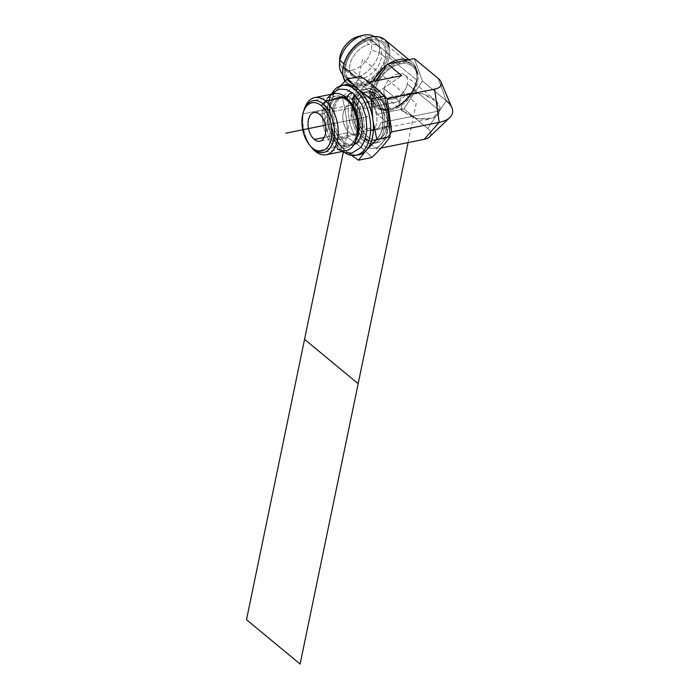 <?xml version="1.0" encoding="UTF-8"?>
<svg xmlns="http://www.w3.org/2000/svg" width="699" height="699" viewBox="0 0 699 699"><rect width="100%" height="100%" fill="white"/><g stroke="black" fill="none" stroke-linecap="round" stroke-linejoin="round"><path stroke-width="0.52" stroke-dasharray="3.5 2.62" d="M368.871 82.255L367.552 82.517L384.572 96.602L367.552 82.517L368.871 82.255M446.277 100.743L427.736 128.537L446.277 100.743L422.432 81.023L446.277 100.743L438.133 78.34L446.277 100.743A33.639 15.998 -168.3 0 1 451.904 107.725M424.197 139.346A16.82 7.995 -168.3 0 0 427.736 128.537L403.9 108.817L422.432 81.023L414.297 58.62L422.432 81.023L403.9 108.817L427.736 128.537A16.82 7.995 -168.3 0 1 429.536 136.917M376.473 80.717L369.081 91.805L373.318 95.317L401.654 75.623L373.318 95.317L352.558 99.511L367.552 82.517L352.558 99.511L373.318 95.317L369.081 91.805L377.224 114.208L403.9 108.817L377.224 114.208L391.257 125.82L377.224 114.208L369.081 91.805L376.473 80.717M389.99 133.937L376.752 148.931L357.154 132.714L352.558 99.511L357.154 132.714L391.257 125.82L373.318 95.317L391.257 125.82L357.154 132.714L376.752 148.931L381.069 148.057L376.752 148.931L389.99 133.937M377.041 92.119A27.41 16.112 -101.4 0 0 356.184 102.517A27.41 16.112 -101.4 0 0 367.263 139.328A27.41 16.112 -101.4 0 0 388.749 118.498A27.41 16.112 78.6 0 1 377.582 142.587A27.41 16.112 78.6 0 1 367.263 139.328A27.41 16.112 78.6 0 1 355.459 110.459A27.41 16.112 78.6 0 1 366.722 88.86A27.41 16.112 78.6 0 1 377.041 92.119L372.882 92.958A27.41 16.112 -101.4 0 0 362.571 89.699A27.41 16.112 -101.4 0 0 351.3 111.298A27.41 16.112 -101.4 0 0 363.104 140.176L367.263 139.328L363.104 140.176A27.41 16.112 -101.4 0 0 373.423 143.426A27.41 16.112 -101.4 0 0 384.695 121.827A27.41 16.112 -101.4 0 0 372.882 92.958L377.041 92.119A27.41 16.112 78.6 0 1 387.735 111.543A27.41 16.112 -101.4 0 0 377.041 92.119M358.788 154.759A35.614 20.935 78.6 0 1 345.376 150.53L342.597 151.089A35.614 20.935 -101.4 0 0 344.756 152.688A35.614 20.935 78.6 0 1 342.597 151.089L345.376 150.53A35.614 20.935 78.6 0 1 330.592 120.324A35.614 20.935 78.6 0 1 336.944 89.647A35.614 20.935 78.6 0 1 344.677 84.946M332.549 92.294A35.614 20.935 -101.4 0 0 342.597 151.089A35.614 20.935 78.6 0 1 332.549 92.294M357.372 154.96A35.614 20.935 78.6 0 1 345.376 150.53A35.614 20.935 78.6 0 1 330.592 120.324L330.95 122.91A35.71 20.987 -101.4 0 0 343.856 149.263L351.667 155.431L343.856 149.263L334.55 140.385L347.805 137.703C347.482 123.872 345.612 110.337 342.187 97.126L349.142 100.962A32.372 19.03 -101.4 0 0 362.222 144.448A32.372 19.03 -101.4 0 0 386.853 132.163A32.372 19.03 -101.4 0 0 373.773 88.677A32.372 19.03 -101.4 0 0 349.142 100.962L342.187 97.126C349.841 89.891 355.948 82.963 360.518 76.357C355.948 82.963 349.841 89.891 342.187 97.126L328.923 99.8L335.773 90.975A35.71 20.987 -101.4 0 0 330.234 117.738L328.923 99.8L342.187 97.126C345.612 110.337 347.482 123.872 347.805 137.703L334.55 140.385L330.592 120.324A35.614 20.935 78.6 0 1 336.944 89.647L340.334 85.933L336.944 89.647A35.614 20.935 78.6 0 1 343.305 85.304M347.805 137.703C357.346 144.003 365.332 150.608 371.763 157.52C365.332 150.608 357.346 144.003 347.805 137.703M335.773 90.975L336.944 89.647L335.773 90.975A35.71 20.987 -101.4 0 0 330.234 117.738L328.923 99.8L335.773 90.975M353.257 93.369A4.142 2.709 -50.4 0 1 351.641 99.302L353.388 98.952A24.911 14.644 -101.4 0 0 334.437 108.406A24.911 14.644 -101.4 0 0 344.502 141.88A24.911 14.644 -101.4 0 0 363.463 132.417A24.911 14.644 -101.4 0 0 353.388 98.952L351.641 99.302A24.911 14.644 -101.4 0 0 342.265 96.348A24.911 14.644 -101.4 0 0 332.025 115.982A24.911 14.644 -101.4 0 0 342.755 142.229L344.502 141.88A24.911 14.644 78.6 0 1 333.773 115.623A24.911 14.644 78.6 0 1 344.013 95.99A24.911 14.644 78.6 0 1 353.388 98.952A24.911 14.644 78.6 0 1 364.127 125.2A24.911 14.644 78.6 0 1 353.877 144.833A24.911 14.644 78.6 0 1 344.502 141.88L342.755 142.229A24.911 14.644 78.6 0 1 336.621 99.913A24.911 14.644 78.6 0 1 351.641 99.302A24.911 14.644 78.6 0 1 362.065 130.704A24.911 14.644 78.6 0 1 345.542 144.09A24.911 14.644 78.6 0 1 342.755 142.229A4.142 2.709 -50.4 0 1 343.095 142.447A4.142 2.709 129.6 0 0 342.755 142.229A24.911 14.644 -101.4 0 0 352.139 145.191A24.911 14.644 -101.4 0 0 353.991 144.588M347.429 98.987A4.142 2.709 129.6 0 0 347.98 99.756A4.142 2.709 129.6 0 0 348.32 99.974A24.911 14.644 -101.4 0 0 345.524 98.113A24.911 14.644 -101.4 0 0 329.011 111.499A24.911 14.644 -101.4 0 0 339.426 142.902A4.142 2.709 129.6 0 0 337.809 148.835A4.142 2.709 129.6 0 0 339.714 149.21A4.142 2.709 129.6 0 0 343.305 146.205A4.142 2.709 129.6 0 0 343.095 142.447A4.142 2.709 -50.4 0 1 343.305 146.205A4.142 2.709 -50.4 0 1 339.714 149.21A4.142 2.709 -50.4 0 1 337.809 148.835A4.142 2.709 -50.4 0 1 339.426 142.902A24.911 14.644 -101.4 0 0 354.454 142.29A24.911 14.644 -101.4 0 0 348.32 99.974A4.142 2.709 -50.4 0 1 347.98 99.756A4.142 2.709 -50.4 0 1 347.429 98.987M356.315 139.468A24.911 14.644 78.6 0 1 348.81 145.855A24.911 14.644 78.6 0 1 339.426 142.902L337.687 143.251A24.911 14.644 -101.4 0 0 347.062 146.213A24.911 14.644 -101.4 0 0 356.639 133.797A24.911 14.644 -101.4 0 0 346.573 100.333L348.32 99.974A24.911 14.644 78.6 0 1 348.338 99.992M346.573 100.333A24.911 14.644 -101.4 0 0 337.189 97.371A24.911 14.644 -101.4 0 0 327.613 109.787A24.911 14.644 -101.4 0 0 337.687 143.251L339.426 142.902A24.911 14.644 78.6 0 1 328.696 116.654A24.911 14.644 78.6 0 1 338.936 97.021A24.911 14.644 78.6 0 1 348.32 99.974L346.573 100.333A24.911 14.644 78.6 0 1 356.639 133.797L357.172 136.226L356.639 133.797A24.911 14.644 78.6 0 1 337.687 143.251A24.911 14.644 78.6 0 1 327.613 109.787A24.911 14.644 78.6 0 1 346.573 100.333M345.97 150.739A29.14 17.126 78.6 0 1 334.996 147.279L315.301 151.264L334.996 147.279A29.14 17.126 78.6 0 1 323.226 108.144A29.14 17.126 78.6 0 1 334.428 93.622M304.021 110.066A29.14 17.126 -101.4 0 0 311.571 147.393A29.14 17.126 78.6 0 1 304.345 109M349.124 132.434A14.609 8.589 78.6 0 1 342.833 117.048A14.609 8.589 78.6 0 1 348.836 105.532A14.609 8.589 78.6 0 1 354.341 107.27L319.513 114.304L354.341 107.27A14.609 8.589 78.6 0 1 360.632 122.657A14.609 8.589 78.6 0 1 354.62 134.164A14.609 8.589 78.6 0 1 349.124 132.434L324.196 137.467L349.124 132.434A14.609 8.589 -101.4 0 0 360.238 126.895A14.609 8.589 -101.4 0 0 354.341 107.27A14.609 8.589 -101.4 0 0 343.218 112.81A14.609 8.589 -101.4 0 0 349.124 132.434M370.601 103.985A14.609 8.589 -101.4 0 0 365.105 102.246A14.609 8.589 -101.4 0 0 359.103 113.754A14.609 8.589 -101.4 0 0 365.394 129.149L369.544 128.31A14.609 8.589 -101.4 0 0 375.048 130.04A14.609 8.589 -101.4 0 0 380.658 122.762L439.688 110.835L432.401 118.201L416.988 118.716C403.402 113.509 397.574 107.742 399.505 101.434L363.646 108.686A14.609 8.589 78.6 0 1 369.255 101.407A14.609 8.589 78.6 0 1 374.76 103.137L370.601 103.985L374.76 103.137A14.609 8.589 -101.4 0 0 369.255 101.407A14.609 8.589 -101.4 0 0 363.646 108.686L399.505 101.434L406.792 94.077L422.196 93.552C435.792 98.769 441.619 104.527 439.688 110.835L380.658 122.762A14.609 8.589 78.6 0 1 375.048 130.04A14.609 8.589 78.6 0 1 369.544 128.31L365.394 129.149A14.609 8.589 -101.4 0 0 370.889 130.879A14.609 8.589 -101.4 0 0 376.892 119.372A14.609 8.589 -101.4 0 0 370.601 103.985A14.609 8.589 -101.4 0 0 359.487 109.525A14.609 8.589 -101.4 0 0 365.394 129.149A14.609 8.589 -101.4 0 0 376.508 123.601A14.609 8.589 -101.4 0 0 370.601 103.985M384.179 88.756A14.609 9.559 -50.4 0 1 393.118 76.069A14.609 9.559 -50.4 0 1 405.071 75.16A14.609 9.559 -50.4 0 1 407.342 84.072L439.688 110.835L436.604 101.591L422.196 93.552C407.805 92.224 400.239 94.854 399.505 101.434L384.179 88.756L399.505 101.434L402.58 110.687L416.988 118.716C431.379 120.053 438.946 117.423 439.688 110.835L407.342 84.072A14.609 9.559 -50.4 0 1 398.395 96.768A14.609 9.559 -50.4 0 1 386.451 97.668A14.609 9.559 -50.4 0 1 384.179 88.756A14.609 9.559 -50.4 0 1 398.36 73.832A14.609 9.559 -50.4 0 1 407.342 84.072A14.609 9.559 -50.4 0 1 393.153 98.996A14.609 9.559 -50.4 0 1 384.179 88.756M343.165 85.252A35.71 20.987 -101.4 0 0 338.106 88.327A35.71 20.987 -101.4 0 1 343.165 85.252M346.905 151.788A35.71 20.987 -101.4 0 0 357.276 155.064A35.71 20.987 -101.4 0 1 346.905 151.788M363.104 140.176A27.41 16.112 78.6 0 1 352.034 103.356A27.41 16.112 78.6 0 1 372.882 92.958A27.41 16.112 78.6 0 1 383.961 129.769A27.41 16.112 78.6 0 1 363.104 140.176M349.142 100.962A32.372 19.03 78.6 0 1 373.773 88.677A32.372 19.03 78.6 0 1 386.853 132.163L390.094 136.759L386.853 132.163A32.372 19.03 78.6 0 1 362.222 144.448A32.372 19.03 78.6 0 1 349.142 100.962M343.856 149.263L334.55 140.385L330.95 122.91A35.71 20.987 -101.4 0 0 343.856 149.263M327.883 97.72A29.14 17.126 -101.4 0 0 323.226 108.144L327.613 109.787L323.226 108.144A29.14 17.126 -101.4 0 0 334.996 147.279A29.14 17.126 -101.4 0 0 338.342 149.507M373.904 90.835A27.558 18.034 -50.4 0 1 400.676 62.674A27.558 18.034 -50.4 0 1 417.609 82.001A27.558 18.034 -50.4 0 1 390.837 110.154A27.558 18.034 -50.4 0 1 373.904 90.835L372.759 89.883A27.558 18.034 -50.4 0 1 376.132 80.787A27.558 18.034 129.6 0 0 372.759 89.883L370.584 89.271A29.009 18.987 -50.4 0 1 373.292 81.355A29.009 18.987 129.6 0 0 370.584 89.271L356.062 77.257L370.584 89.271L373.904 90.835A27.558 18.034 129.6 0 0 378.194 107.646A27.558 18.034 129.6 0 0 400.728 105.933A27.558 18.034 129.6 0 0 417.609 82.001A27.558 18.034 129.6 0 0 413.319 65.182A27.558 18.034 129.6 0 0 390.785 66.894A27.558 18.034 129.6 0 0 373.904 90.835M416.464 81.049L417.609 82.001L416.464 81.049A27.558 18.034 129.6 0 0 416.831 78.804A27.558 18.034 129.6 0 0 406.233 61.556A27.558 18.034 129.6 0 0 381.864 72.644A27.558 18.034 -50.4 0 1 412.174 64.238A27.558 18.034 -50.4 0 1 416.464 81.049A27.558 18.034 -50.4 0 1 399.583 104.99A27.558 18.034 -50.4 0 1 377.041 106.702A27.558 18.034 -50.4 0 1 372.759 89.883A27.558 18.034 129.6 0 0 392.226 108.546A27.558 18.034 129.6 0 0 416.464 81.049L416.587 79.974L416.464 81.049M386.931 65.042A29.009 18.987 -50.4 0 1 388.819 63.766A29.009 18.987 129.6 0 0 386.931 65.042M407.779 59.939A29.009 18.987 -50.4 0 1 416.98 77.606A29.009 18.987 -50.4 0 1 416.587 79.974A29.009 18.987 129.6 0 0 412.078 62.272A29.009 18.987 129.6 0 0 407.779 59.939M384.677 39.607A29.009 18.987 -50.4 0 1 389.186 57.301L416.587 79.974A29.009 18.987 -50.4 0 1 391.073 108.913A29.009 18.987 -50.4 0 1 370.584 89.271A29.009 18.987 129.6 0 0 375.092 106.964A29.009 18.987 129.6 0 0 398.823 105.165A29.009 18.987 129.6 0 0 416.587 79.974L389.186 57.301A29.009 18.987 -50.4 0 1 371.422 82.499A29.009 18.987 -50.4 0 1 347.7 84.299A29.009 18.987 -50.4 0 1 345.009 81.206A29.009 18.987 129.6 0 0 368.932 83.985A29.009 18.987 129.6 0 0 389.186 57.301L387.762 56.969A27.969 18.305 129.6 0 0 362.536 40.428M343.401 65.933A27.969 18.305 129.6 0 0 360.597 85.549A27.969 18.305 129.6 0 0 387.762 56.969A27.969 18.305 -50.4 0 1 360.597 85.549A27.969 18.305 -50.4 0 1 343.401 65.933L343.183 66.597L343.401 65.933A27.969 18.305 -50.4 0 1 344.362 62.403A27.969 18.305 129.6 0 0 343.401 65.933M360.92 83.985A26.16 17.117 -50.4 0 1 344.843 65.645A26.16 17.117 -50.4 0 1 370.252 38.917A26.16 17.117 -50.4 0 1 386.329 57.266A26.16 17.117 -50.4 0 1 360.92 83.985A26.16 17.117 -50.4 0 1 348.915 81.608A26.16 17.117 -50.4 0 1 347.586 57.886A26.16 17.117 -50.4 0 1 370.252 38.917L400.422 63.88A26.16 17.117 129.6 0 0 375.014 90.608A26.16 17.117 129.6 0 0 391.091 108.948A26.16 17.117 129.6 0 0 416.499 82.229A26.16 17.117 129.6 0 0 400.422 63.88A26.16 17.117 129.6 0 0 377.757 82.849A26.16 17.117 129.6 0 0 379.085 106.571A26.16 17.117 129.6 0 0 391.091 108.948L360.92 83.985L391.091 108.948A26.16 17.117 129.6 0 0 413.756 89.979A26.16 17.117 129.6 0 0 412.436 66.265A26.16 17.117 129.6 0 0 400.422 63.88L370.252 38.917A26.16 17.117 -50.4 0 1 382.257 41.302A26.16 17.117 -50.4 0 1 383.585 65.016A26.16 17.117 -50.4 0 1 360.92 83.985M362.3 40.559A27.969 18.305 -50.4 0 1 387.762 56.969L389.186 57.301A29.009 18.987 129.6 0 0 389.186 47.025M358.657 36.365A19.686 12.879 -50.4 0 1 359.137 36.261A19.686 12.879 -50.4 0 1 368.172 38.052A19.686 12.879 -50.4 0 1 371.23 50.057A19.686 12.879 -50.4 0 1 352.113 70.171L362.073 78.41A19.686 12.879 129.6 0 0 379.129 64.133A19.686 12.879 129.6 0 0 378.133 46.291A19.686 12.879 129.6 0 0 369.098 44.5L359.137 36.261L369.098 44.5A19.686 12.879 129.6 0 0 352.043 58.768A19.686 12.879 129.6 0 0 353.039 76.619A19.686 12.879 129.6 0 0 362.073 78.41L352.113 70.171A19.686 12.879 -50.4 0 1 343.078 68.38A19.686 12.879 -50.4 0 1 339.705 61.564M385.219 57.484A24.762 16.208 129.6 0 0 381.366 42.377A24.762 16.208 129.6 0 0 361.112 43.915A24.762 16.208 129.6 0 0 345.953 65.418L343.917 63.74L345.953 65.418A24.762 16.208 129.6 0 0 349.806 80.534A24.762 16.208 129.6 0 0 370.059 78.996A24.762 16.208 129.6 0 0 385.219 57.484L379.181 52.495L385.219 57.484A24.762 16.208 129.6 0 0 369.998 40.123A24.762 16.208 129.6 0 0 345.953 65.418A24.762 16.208 129.6 0 0 361.165 82.779A24.762 16.208 129.6 0 0 385.219 57.484M374.218 36.584A24.762 16.208 -50.4 0 1 375.328 37.388A24.762 16.208 -50.4 0 1 379.181 52.495A24.762 16.208 129.6 0 0 374.218 36.584M359.137 36.261A19.686 12.879 -50.4 0 1 371.23 50.057L379.181 52.495A24.762 16.208 -50.4 0 1 364.022 73.998A24.762 16.208 -50.4 0 1 343.768 75.536A24.762 16.208 -50.4 0 1 342.772 74.592A24.762 16.208 129.6 0 0 363.183 74.522A24.762 16.208 129.6 0 0 379.181 52.495L371.23 50.057A19.686 12.879 -50.4 0 1 352.113 70.171A19.686 12.879 -50.4 0 1 339.644 59.354M362.073 78.41A19.686 12.879 -50.4 0 1 349.981 64.605A19.686 12.879 -50.4 0 1 369.098 44.5A19.686 12.879 -50.4 0 1 381.191 58.297A19.686 12.879 -50.4 0 1 362.073 78.41M326.049 109.201A26.413 15.527 78.6 0 1 336.21 96.034A26.413 15.527 78.6 0 1 352.628 107.436A26.413 15.527 78.6 0 1 356.831 134.662L333.738 139.328L356.831 134.662A26.413 15.527 78.6 0 1 346.669 147.821A26.413 15.527 78.6 0 1 330.251 136.427A26.413 15.527 78.6 0 1 326.049 109.201L302.955 113.867L326.049 109.201M303.48 111.744A26.413 15.527 -101.4 0 0 302.955 113.867A26.413 15.527 -101.4 0 0 310.417 146.065M377.303 139.844A24.666 14.496 78.6 0 0 387.028 126.204L382.353 127.148A24.666 14.496 78.6 0 1 372.619 140.796A24.666 14.496 78.6 0 1 356.953 129.507A24.666 14.496 78.6 0 1 353.668 103.417L358.351 102.473A24.666 14.496 78.6 0 0 361.636 128.564A24.666 14.496 78.6 0 0 377.303 139.844L372.619 140.796M382.362 128.45A24.666 14.496 -101.4 0 0 372.392 95.317A24.666 14.496 -101.4 0 0 353.624 104.675A24.666 14.496 -101.4 0 0 357.556 130.101A24.666 14.496 -101.4 0 0 372.882 140.744A24.666 14.496 -101.4 0 0 382.362 128.45L386.521 127.611A24.666 14.496 78.6 0 1 377.041 139.896A24.666 14.496 78.6 0 1 361.706 129.263A24.666 14.496 78.6 0 1 357.783 103.836L353.624 104.675L357.783 103.836A24.666 14.496 78.6 0 1 367.263 91.552A24.666 14.496 78.6 0 1 382.598 102.185A24.666 14.496 78.6 0 1 386.521 127.611L382.362 128.45A24.666 14.496 -101.4 0 0 378.439 103.033A24.666 14.496 -101.4 0 0 363.113 92.39A24.666 14.496 -101.4 0 0 353.624 104.675A24.666 14.496 -101.4 0 0 363.594 137.808A24.666 14.496 -101.4 0 0 382.362 128.45A24.666 14.496 -101.4 0 0 372.392 95.317A24.666 14.496 -101.4 0 0 353.624 104.675L357.783 103.836A24.666 14.496 78.6 0 1 376.551 94.479A24.666 14.496 78.6 0 1 386.521 127.611A24.666 14.496 78.6 0 1 367.753 136.969A24.666 14.496 78.6 0 1 357.783 103.836L353.624 104.675A24.666 14.496 -101.4 0 0 363.594 137.808A24.666 14.496 -101.4 0 0 382.362 128.45L386.521 127.611A24.666 14.496 78.6 0 1 367.753 136.969A24.666 14.496 78.6 0 1 357.783 103.836A24.666 14.496 78.6 0 1 376.551 94.479A24.666 14.496 78.6 0 1 386.521 127.611L382.362 128.45L386.521 127.611M367.525 91.49A24.666 14.496 78.6 0 0 357.801 105.138L353.117 106.091A24.666 14.496 78.6 0 1 362.851 92.443A24.666 14.496 78.6 0 1 378.517 103.723A24.666 14.496 78.6 0 1 381.803 129.813L386.477 128.869A24.666 14.496 78.6 0 0 383.192 102.779A24.666 14.496 78.6 0 0 367.525 91.49L362.851 92.443M367.997 116.567L325.323 125.191L367.997 116.567M358.045 103.784L353.371 104.728L358.045 103.784M408.102 142.596L416.228 103.347L362.615 58.996L343.314 152.181M353.624 104.675L357.783 103.836M362.571 89.699L366.722 88.86M373.423 143.426L377.582 142.587M342.265 96.348L344.013 95.99M330.391 94.435L325.883 102.77L324.144 111.962L325.07 125.278L329.36 137.799L337.809 148.835L341.933 151.552M348.583 100.28L345.524 98.113M345.542 144.09L343.095 142.447C338.412 138.428 335.109 132.137 333.178 123.566C331.632 116.794 332.104 110.005 334.603 103.181L336.621 99.913M354.454 142.29L356.429 139.11M348.81 145.855L347.062 146.213M337.189 97.371L338.936 97.021M348.836 105.532L314.017 112.574M365.105 102.246L409.894 93.194M370.889 130.879L429.3 119.075M354.62 134.164L319.801 141.207M405.071 75.16L434.254 99.31M386.451 97.668L404.931 112.967M352.139 145.191L353.877 144.833M413.319 65.182L412.174 64.238M416.831 78.804L416.98 77.606M408.967 59.695L412.078 62.272M377.041 106.702L378.194 107.646M391.073 108.913L392.226 108.546M347.7 84.299L375.092 106.964M348.915 81.608L379.085 106.571M382.257 41.302L412.436 66.265M353.039 76.619L343.078 68.38M378.133 46.291L368.172 38.052M381.366 42.377L375.328 37.388M349.806 80.534L343.768 75.536M336.21 96.034L313.117 100.708M346.669 147.821L323.576 152.487M374.245 140.464L377.119 139.887M364.476 92.111L367.351 91.534"/><path stroke-width="1.05" d="M414.297 58.62L387.613 64.011L401.654 75.623L368.871 82.255L401.654 75.623L387.613 64.011L376.473 80.717L387.613 64.011L414.297 58.62L438.133 78.34L414.297 58.62M424.197 139.346L439.19 122.351A33.639 15.998 11.7 0 0 449.876 117.511L429.536 136.917A16.82 7.995 -168.3 0 1 424.197 139.346L381.069 148.057L424.197 139.346L439.19 122.351L391.755 131.936L387.15 98.734L391.755 131.936L439.19 122.351L434.595 89.149L387.15 98.734L384.572 96.602L387.15 98.734L434.595 89.149A16.82 7.995 11.7 0 0 438.133 78.34A16.82 7.995 11.7 0 1 440.947 81.835L451.904 107.725A33.639 15.998 -168.3 0 1 439.19 122.351L434.595 89.149A16.82 7.995 11.7 0 0 440.947 81.835M391.755 131.936L389.99 133.937L391.755 131.936M388.749 118.498A27.41 16.112 -101.4 0 0 387.735 111.543A27.41 16.112 78.6 0 1 388.749 118.498M449.876 117.511A33.639 15.998 11.7 0 0 446.277 100.743M343.305 85.304A35.614 20.935 78.6 0 1 358.08 89.175A35.614 20.935 78.6 0 1 372.873 119.372L372.515 116.785A35.71 20.987 -101.4 0 0 359.609 90.442L358.08 89.175L355.302 89.734A35.614 20.935 -101.4 0 0 341.89 85.505L344.677 84.946A35.614 20.935 78.6 0 1 358.08 89.175L347.254 79.031L340.334 85.933L347.254 79.031L360.518 76.357C370.042 82.648 378.028 89.254 384.467 96.174C387.893 109.385 389.762 122.91 390.094 136.759C385.533 143.365 379.426 150.285 371.763 157.52L358.508 160.202L365.35 151.377A35.71 20.987 -101.4 0 1 357.276 155.064A35.71 20.987 -101.4 0 0 365.35 151.377L358.508 160.202L371.763 157.52C379.426 150.285 385.533 143.365 390.094 136.759L376.831 139.433L366.521 150.049A35.614 20.935 78.6 0 1 358.788 154.759L356.001 155.318A35.614 20.935 -101.4 0 0 370.636 127.253A35.614 20.935 -101.4 0 0 355.302 89.734L358.08 89.175A35.614 20.935 78.6 0 1 372.873 119.372A35.614 20.935 78.6 0 1 366.521 150.049L367.691 148.73A35.71 20.987 -101.4 0 0 373.231 121.967L376.831 139.433L390.094 136.759C389.762 122.91 387.893 109.385 384.467 96.174C378.028 89.254 370.042 82.648 360.518 76.357L347.254 79.031L359.609 90.442L371.213 98.847L384.467 96.174L371.213 98.847L372.873 119.372A35.614 20.935 78.6 0 1 366.521 150.049A35.614 20.935 78.6 0 1 357.372 154.96M341.89 85.505A35.614 20.935 -101.4 0 0 332.549 92.294A35.614 20.935 78.6 0 1 355.302 89.734A35.614 20.935 78.6 0 1 369.989 135.973A35.614 20.935 78.6 0 1 344.756 152.688A35.614 20.935 -101.4 0 0 356.001 155.318M358.508 160.202L351.667 155.431L358.508 160.202M353.991 144.588A24.911 14.644 -101.4 0 0 362.327 123.941A24.911 14.644 -101.4 0 0 351.641 99.302A4.142 2.709 129.6 0 0 353.257 93.369A4.142 2.709 129.6 0 0 351.361 92.993A4.142 2.709 129.6 0 0 348.111 95.396A4.142 2.709 129.6 0 0 347.429 98.987A4.142 2.709 -50.4 0 1 348.111 95.396A4.142 2.709 -50.4 0 1 351.361 92.993A4.142 2.709 -50.4 0 1 353.257 93.369L346.529 89.577L339.137 89.105L330.391 94.435M348.338 99.992A24.911 14.644 78.6 0 1 356.315 139.468M314.733 97.607L334.428 93.622A29.14 17.126 78.6 0 1 345.393 97.082L325.699 101.067A29.14 17.126 -101.4 0 0 314.733 97.607A29.14 17.126 -101.4 0 0 304.021 110.066M303.261 112.399L304.345 109A29.14 17.126 78.6 0 1 325.699 101.067L321.295 105.698A24.605 14.461 -101.4 0 0 303.261 112.399A24.605 14.461 -101.4 0 0 309.954 145.541A24.605 14.461 -101.4 0 0 312.523 148.083L315.301 151.264L312.523 148.083A24.605 14.461 -101.4 0 0 331.239 138.743A24.605 14.461 -101.4 0 0 321.295 105.698L325.699 101.067A29.14 17.126 78.6 0 1 337.477 140.202A29.14 17.126 78.6 0 1 315.301 151.264A29.14 17.126 78.6 0 1 312.27 148.249A29.14 17.126 78.6 0 1 311.571 147.393A29.14 17.126 -101.4 0 0 315.301 151.264A29.14 17.126 -101.4 0 0 326.276 154.724A29.14 17.126 -101.4 0 0 338.246 131.762A29.14 17.126 -101.4 0 0 325.699 101.067L345.393 97.082A29.14 17.126 78.6 0 1 357.172 136.226A29.14 17.126 78.6 0 1 345.97 150.739L326.276 154.724M321.295 105.698A24.605 14.461 78.6 0 1 331.239 138.743A24.605 14.461 78.6 0 1 312.523 148.083A24.605 14.461 78.6 0 1 302.58 115.029A24.605 14.461 78.6 0 1 321.295 105.698M319.513 114.304A14.609 8.589 -101.4 0 0 308.399 119.852A14.609 8.589 -101.4 0 0 314.305 139.468A14.609 8.589 -101.4 0 0 325.419 133.928A14.609 8.589 -101.4 0 0 319.513 114.304A14.609 8.589 -101.4 0 0 314.017 112.574A14.609 8.589 -101.4 0 0 308.014 124.081A14.609 8.589 -101.4 0 0 314.305 139.468L324.196 137.467L314.305 139.468A14.609 8.589 -101.4 0 0 319.801 141.207A14.609 8.589 -101.4 0 0 325.804 129.691A14.609 8.589 -101.4 0 0 319.513 114.304M356.56 87.908A35.71 20.987 -101.4 0 0 343.165 85.252A35.71 20.987 -101.4 0 1 356.56 87.908M359.609 90.442L371.213 98.847L372.515 116.785A35.71 20.987 -101.4 0 0 359.609 90.442M373.231 121.967L376.831 139.433L367.691 148.73A35.71 20.987 -101.4 0 0 373.231 121.967M338.342 149.507A29.14 17.126 -101.4 0 0 357.172 136.226A29.14 17.126 -101.4 0 0 345.393 97.082A29.14 17.126 -101.4 0 0 327.883 97.72M376.132 80.787A27.558 18.034 -50.4 0 1 381.864 72.644A27.558 18.034 129.6 0 0 376.132 80.787M373.292 81.355A29.009 18.987 -50.4 0 1 386.931 65.042A29.009 18.987 129.6 0 0 373.292 81.355M388.819 63.766A29.009 18.987 -50.4 0 1 407.779 59.939A29.009 18.987 129.6 0 0 388.819 63.766M389.186 47.025A29.009 18.987 129.6 0 0 362.781 40.289A29.009 18.987 129.6 0 0 344.266 62.665A29.009 18.987 129.6 0 0 343.183 66.597A29.009 18.987 129.6 0 0 345.009 81.206A29.009 18.987 -50.4 0 1 343.183 66.597L356.062 77.257L343.183 66.597A29.009 18.987 -50.4 0 1 360.955 41.407A29.009 18.987 -50.4 0 1 384.677 39.607L408.967 59.695M362.536 40.428A27.969 18.305 129.6 0 0 344.362 62.403A27.969 18.305 -50.4 0 1 344.45 62.141A27.969 18.305 -50.4 0 1 362.3 40.559L362.781 40.289M339.705 61.564A19.686 12.879 -50.4 0 1 340.02 56.366A19.686 12.879 -50.4 0 1 359.137 36.261M339.443 64.177L339.644 59.354A19.686 12.879 -50.4 0 1 340.02 56.366L339.915 60.429A24.762 16.208 129.6 0 0 339.443 64.177A24.762 16.208 129.6 0 0 342.772 74.592A24.762 16.208 -50.4 0 1 339.915 60.429L343.917 63.74L339.915 60.429A24.762 16.208 -50.4 0 1 354.253 39.476A24.762 16.208 -50.4 0 1 374.218 36.584A24.762 16.208 129.6 0 0 363.366 35.265A24.762 16.208 129.6 0 0 339.915 60.429L340.02 56.366A19.686 12.879 -50.4 0 1 358.657 36.365L363.366 35.265M310.417 146.065A26.413 15.527 -101.4 0 0 323.576 152.487A26.413 15.527 -101.4 0 0 333.738 139.328A26.413 15.527 -101.4 0 0 329.535 112.102A26.413 15.527 -101.4 0 0 313.117 100.708A26.413 15.527 -101.4 0 0 303.48 111.744M325.323 125.191L285.847 133.168L325.323 125.191M343.314 152.181L304.554 339.347L358.168 383.699L408.102 142.596M304.554 339.347L246.502 619.698L300.107 664.05L358.168 383.699L304.554 339.347M341.933 151.552L344.546 152.627L351.938 153.098L361.042 147.332L365.193 139.433L366.923 130.25L366.005 116.925L361.715 104.404L353.257 93.369M356.429 139.11L358.386 132.198L358.727 125.759L357.871 118.533L354.777 109.096L348.583 100.28M312.27 148.249L309.954 145.541M344.45 62.141L344.266 62.665"/></g></svg>
